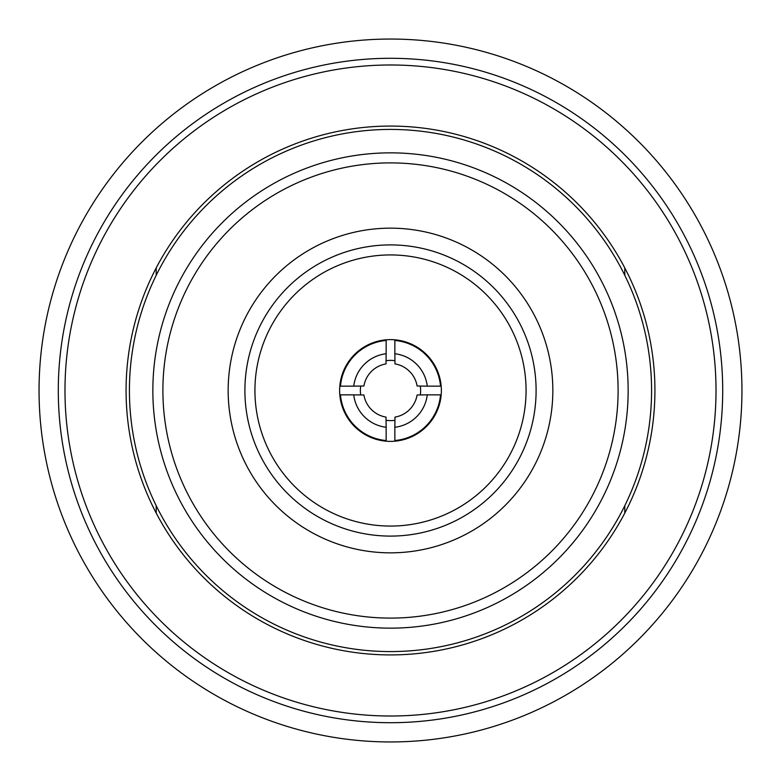 <?xml version="1.0" encoding="UTF-8"?>
<svg xmlns="http://www.w3.org/2000/svg" width="781" height="781" viewBox="0 0 781 781"><rect width="100%" height="100%" fill="white"/><g stroke="black" fill="none" stroke-linecap="round" stroke-linejoin="round"><path stroke-width="1.17" d="M390.5 716.011A325.511 325.511 0 0 1 64.989 390.5A325.511 325.511 0 0 1 390.5 64.989A325.511 325.511 0 0 1 716.011 390.5A325.511 325.511 0 0 1 390.5 716.011M390.5 722.708A332.208 332.208 0 0 1 58.292 390.5A332.208 332.208 0 0 1 390.5 58.292A332.208 332.208 0 0 1 722.708 390.5A332.208 332.208 0 0 1 390.5 722.708M390.5 741.95A351.45 351.45 0 0 0 741.95 390.5A351.45 351.45 0 0 0 390.5 39.05A351.45 351.45 0 0 0 39.05 390.5A351.45 351.45 0 0 0 390.5 741.95M156.2 267.932L156.2 275.332L156.2 267.932A264.427 264.427 0 0 1 390.5 126.073A264.427 264.427 0 0 0 156.2 513.068A264.427 264.427 0 0 0 624.8 513.068A264.427 264.427 0 0 0 390.5 126.073M363.897 394.991A26.984 26.984 0 0 0 386.009 417.103L386.146 427.266A37.019 37.019 0 0 1 353.734 394.854L363.897 394.991M394.991 417.103A26.984 26.984 0 0 0 417.103 394.991L427.266 394.854A37.019 37.019 0 0 1 394.854 427.266L394.991 417.103M427.266 386.146L417.103 386.009A26.984 26.984 0 0 0 394.991 363.897L394.854 353.734A37.019 37.019 0 0 1 427.266 386.146L440.523 386.146L440.933 383.803A50.872 50.872 0 0 0 397.197 340.067L394.854 340.477L394.854 353.734M386.146 353.734L386.009 363.897A26.984 26.984 0 0 0 363.897 386.009L353.734 386.146A37.019 37.019 0 0 1 386.146 353.734L386.146 340.477L383.803 340.067A50.872 50.872 0 0 1 397.197 340.067M618.103 390.5A227.603 227.603 0 0 0 390.5 162.897A227.603 227.603 0 0 0 162.897 390.5A227.603 227.603 0 0 0 390.5 618.103A227.603 227.603 0 0 0 618.103 390.5M628.149 390.5A237.649 237.649 0 0 0 390.5 152.851A237.649 237.649 0 0 0 152.851 390.5A237.649 237.649 0 0 0 390.5 628.149A237.649 237.649 0 0 0 628.149 390.5M156.2 513.068L156.2 505.668L156.2 513.068M353.734 394.854L340.477 394.854L340.067 397.197A50.872 50.872 0 0 1 340.067 383.803L340.477 386.146L353.734 386.146M340.477 394.854A50.209 50.209 0 0 0 386.146 440.523L383.803 440.933A50.872 50.872 0 0 0 440.933 383.803M420.305 394.883A30.127 30.127 0 0 0 420.305 386.107M440.933 397.197L440.523 394.854L427.266 394.854M386.146 340.477A50.209 50.209 0 0 0 340.477 386.146M440.523 386.146A50.209 50.209 0 0 0 394.854 340.477M440.523 394.854A50.209 50.209 0 0 1 394.854 440.523L394.854 427.266M386.146 440.523L386.146 427.266M360.695 386.117A30.127 30.127 0 0 0 360.695 394.893M394.854 440.523L397.197 440.933M386.117 420.305A30.127 30.127 0 0 0 394.893 420.305M394.883 360.695A30.127 30.127 0 0 0 386.107 360.695M390.5 526.062A135.562 135.562 0 0 0 526.062 390.5A135.562 135.562 0 0 0 390.5 254.938A135.562 135.562 0 0 0 254.938 390.5A135.562 135.562 0 0 0 390.5 526.062M390.5 536.098A145.598 145.598 0 0 0 536.098 390.5A145.598 145.598 0 0 0 390.5 244.902A145.598 145.598 0 0 0 244.902 390.5A145.598 145.598 0 0 0 390.5 536.098M390.5 228.159A162.341 162.341 0 0 0 228.159 390.5A162.341 162.341 0 0 0 390.5 552.841A162.341 162.341 0 0 0 552.841 390.5A162.341 162.341 0 0 0 390.5 228.159M390.5 651.579A261.079 261.079 0 0 0 651.579 390.5A261.079 261.079 0 0 0 390.5 129.421A261.079 261.079 0 0 0 129.421 390.5A261.079 261.079 0 0 0 390.5 651.579M624.8 267.932L624.8 275.332L624.8 267.932M624.8 505.668L624.8 513.068L624.8 505.668M383.803 440.933A50.872 50.872 0 0 1 340.067 397.197M340.067 383.803A50.872 50.872 0 0 1 383.803 340.067"/></g></svg>
